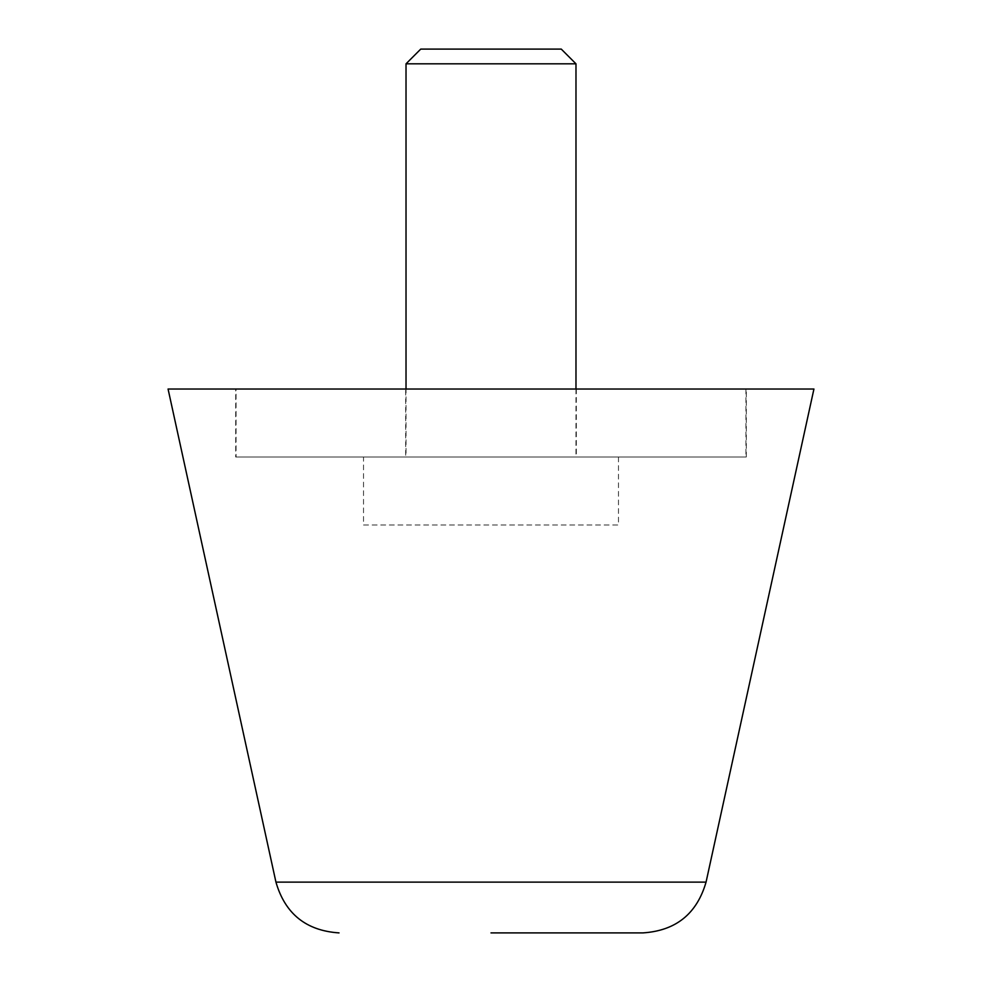 <?xml version="1.0" encoding="UTF-8"?>
<svg xmlns="http://www.w3.org/2000/svg" width="982" height="982" viewBox="0 0 982 982"><rect width="100%" height="100%" fill="white"/><g stroke="black" fill="none" stroke-linecap="round" stroke-linejoin="round"><path stroke-width="0.74" stroke-dasharray="4.91 3.68" d="M642.964 932.9L491 932.9M746.283 457.011L746.283 389.019L235.717 389.019L235.717 457.011L746.283 457.011L235.717 457.011M235.717 389.019L746.283 389.019M813.931 389.019L168.069 389.019M745.939 389.019L745.939 457.011L236.061 457.011L236.061 389.019L745.939 389.019L236.061 389.019M576.324 389.019L405.676 389.019L405.676 457.011L576.324 457.011L576.324 389.019L405.676 389.019M576.324 457.011L405.676 457.011M236.061 457.011L745.939 457.011M406.02 457.011L575.98 457.011L406.02 457.011L406.02 389.019M575.98 389.019L575.98 457.011M618.476 457.011L618.476 524.989L363.524 524.989L363.524 457.011L618.476 457.011L363.524 457.011M363.524 524.989L618.476 524.989M575.98 63.818L406.02 63.818M561.262 49.1L420.738 49.1M706.058 882.118L275.942 882.118"/><path stroke-width="1.47" d="M706.058 882.118L275.942 882.118L168.069 389.019L813.931 389.019L706.058 882.118C696.901 913.788 675.874 930.715 642.964 932.9L491 932.9M406.02 389.019L406.02 63.818L420.738 49.1L561.262 49.1L575.98 63.818L575.98 389.019M406.02 63.818L575.98 63.818M275.942 882.118C285.099 913.788 306.126 930.715 339.036 932.9"/></g></svg>
